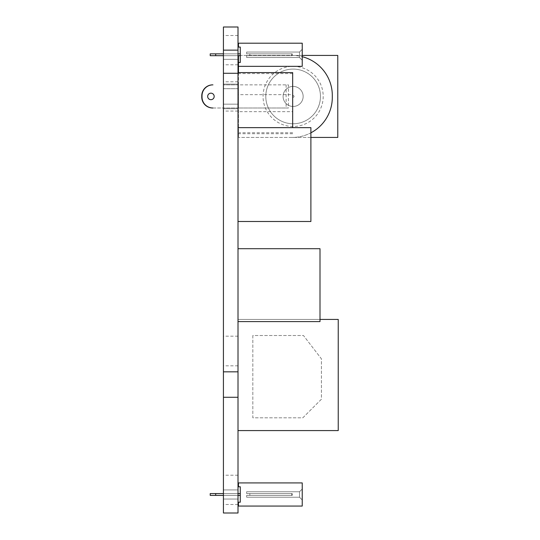 <?xml version="1.0" encoding="UTF-8"?>
<svg xmlns="http://www.w3.org/2000/svg" width="540" height="540" viewBox="0 0 540 540"><rect width="100%" height="100%" fill="white"/><g stroke="black" fill="none" stroke-linecap="round" stroke-linejoin="round"><path stroke-width="0.41" stroke-dasharray="2.7 2.03" d="M238.005 221.495L310.892 221.495L310.892 127.649L238.005 127.649L238.005 221.495L238.005 127.649M286.119 84.854L286.119 108L223.425 108L238.457 108L238.457 84.854L223.425 84.854L288.394 84.854L288.394 108L238.457 108L238.457 137.43L238.457 55.681M210.924 93.17A3.254 3.254 0 0 1 213.746 98.057A3.254 3.254 0 0 1 208.103 98.057A3.254 3.254 0 0 1 210.924 93.17A3.254 3.254 0 0 1 213.746 98.057A3.254 3.254 0 0 1 208.103 98.057A3.254 3.254 0 0 1 210.924 93.17M212.706 108L238.457 108L238.457 84.854L238.457 108L212.949 108A10.935 10.935 0 0 1 202.014 97.065L202.014 95.789A10.935 10.935 0 0 1 212.949 84.854L212.706 84.854A10.935 10.935 0 0 0 201.771 95.789L201.771 97.065A10.935 10.935 0 0 0 212.706 108M238.457 66.346L302.238 66.346L238.457 66.346L238.457 62.485L238.457 66.346L238.457 62.485L238.457 66.346L302.238 66.346L302.238 43.2L302.238 66.346L302.238 43.2L238.457 43.2L238.457 47.054L238.457 43.2L302.238 43.2L238.457 43.2L238.457 47.054L240.28 47.054L240.28 62.485L240.28 47.054L238.457 47.054L240.28 47.054M238.457 72.603L238.457 84.854L288.394 84.854L288.394 108L286.119 108M310.892 137.43L238.457 137.43L337.77 137.43L337.77 55.424L238.457 55.424L292.214 55.424A40.088 40.088 0 0 1 302.238 56.7M302.238 55.424L292.214 55.424A40.088 40.088 0 0 1 332.309 95.519L332.309 97.342A40.088 40.088 0 0 1 292.214 137.43A40.088 40.088 0 0 0 310.892 132.813M210.924 99.684A3.254 3.254 0 0 0 213.746 94.804A3.254 3.254 0 0 0 208.103 94.804A3.254 3.254 0 0 0 210.924 99.684M293.125 69.093A27.331 27.331 0 0 1 316.798 110.093A27.331 27.331 0 0 1 269.453 110.093A27.331 27.331 0 0 1 293.125 69.093A27.331 27.331 0 0 1 316.798 110.093A27.331 27.331 0 0 1 269.453 110.093A27.331 27.331 0 0 1 293.125 69.093M293.125 86.407A10.024 10.024 0 0 1 301.806 101.439A10.024 10.024 0 0 1 284.445 101.439A10.024 10.024 0 0 1 293.125 86.407A10.024 10.024 0 0 1 301.806 101.439A10.024 10.024 0 0 1 284.445 101.439A10.024 10.024 0 0 1 293.125 86.407A10.024 10.024 0 0 1 301.806 101.439A10.024 10.024 0 0 1 284.445 101.439A10.024 10.024 0 0 1 293.125 86.407M240.28 502.2L238.457 502.2L240.28 502.2L238.457 502.2L238.457 506.054L302.238 506.054L238.457 506.054L238.457 502.2L238.457 506.054L302.238 506.054L302.238 482.915L302.238 506.054L302.238 482.915L238.457 482.915L238.457 486.77L238.457 482.915L302.238 482.915L238.457 482.915L238.457 486.77L240.28 486.77L240.28 502.2L240.28 486.77L238.457 486.77L240.28 486.77M302.238 499.952L302.238 489.017L302.238 499.952L302.238 489.017L302.238 499.952L302.238 489.017L302.238 499.952L302.238 489.017L302.238 499.952L302.238 489.017L302.238 499.952L302.238 489.017L302.238 499.952L302.238 489.017L302.238 499.952L302.238 489.017L302.238 499.952L302.231 489.017L302.231 499.952L302.231 489.017L302.231 499.952L302.231 489.017L302.231 499.952L302.231 489.017L302.231 499.952L302.231 489.017L302.231 499.952L302.231 489.017L302.231 499.952L302.231 489.017L302.231 499.952L302.231 489.017L302.231 499.952L299.504 497.225L299.504 491.744L299.504 497.225L299.504 491.744L299.504 497.225L299.504 491.744L299.504 497.225L299.504 491.744L299.504 497.225L299.504 491.744L299.504 497.225L299.504 491.744L299.504 497.225L299.504 491.744L299.504 497.225L299.504 491.744L299.504 497.225L299.504 491.744L299.504 497.219L299.504 491.751L299.504 497.219L299.504 491.751L299.504 497.219L299.504 491.751L299.504 497.219L299.504 491.751L299.504 497.219L299.504 491.751L299.504 497.219L299.504 491.751L299.504 497.219L299.504 491.751L299.504 497.219L299.504 491.751L246.659 491.751L246.659 493.574L246.659 491.751L246.659 493.574L292.214 493.574L292.214 495.396L246.659 495.396L246.659 497.219L246.659 495.396L292.214 495.396L246.659 495.396L246.659 497.219L246.659 495.396L292.214 495.396L246.659 495.396L246.659 497.219L246.659 495.396L292.214 495.396L246.659 495.396L246.659 497.219L246.659 495.396L292.214 495.396L246.659 495.396L246.659 497.219L246.659 495.396L292.214 495.396L246.659 495.396L246.659 497.219L246.659 495.396L292.214 495.396L246.659 495.396L246.659 497.219L246.659 495.396L292.214 495.396L246.659 495.396L246.659 497.219L246.659 495.396L292.214 495.396L246.659 495.396L246.659 497.219L246.659 495.396L292.214 495.396L246.659 495.396L246.659 497.219L246.659 495.396L292.214 495.396L246.659 495.396L246.659 497.219L246.659 495.396L292.214 495.396L246.659 495.396L246.659 497.219L246.659 495.396L292.214 495.396L246.659 495.396L246.659 497.219L246.659 495.396L292.214 495.396L246.659 495.396L246.659 497.219L246.659 495.396L292.214 495.396L246.659 495.396L246.659 497.219L246.659 495.396L292.214 495.396L246.659 495.396L246.659 497.219L246.659 495.396L292.214 495.396L246.659 495.396L246.659 497.219L246.659 495.396L292.214 495.396L246.659 495.396L246.659 497.219L246.659 495.396L292.214 495.396L249.851 495.396L292.214 495.396L249.851 495.396L292.214 495.396L249.851 495.396L292.214 495.396L249.851 495.396L292.214 495.396L249.851 495.396L292.214 495.396L249.851 495.396L292.214 495.396L249.851 495.396L292.214 495.396L249.851 495.396L292.214 495.396L249.851 495.396L292.214 495.396L249.851 495.396L292.214 495.396L292.214 493.574L246.659 493.574L246.659 491.751L246.659 493.574L292.214 493.574L292.214 495.396L292.214 493.574L246.659 493.574L246.659 491.751L246.659 493.574L292.214 493.574L292.214 495.396L292.214 493.574L246.659 493.574L246.659 491.751L246.659 493.574L292.214 493.574L292.214 495.396L292.214 493.574L246.659 493.574L246.659 491.751L246.659 493.574L292.214 493.574L292.214 495.396L292.214 493.574L246.659 493.574L246.659 491.751L246.659 493.574L292.214 493.574L292.214 495.396L292.214 493.574L246.659 493.574L246.659 491.751L246.659 493.574L292.214 493.574L292.214 495.396L292.214 493.574L246.659 493.574L246.659 491.751L246.659 493.574L292.214 493.574L292.214 495.396L292.214 493.574L246.659 493.574L246.659 491.751L246.659 493.574L292.214 493.574L249.851 493.574L291.762 493.574L291.762 495.396L291.762 493.574L292.214 493.574L249.851 493.574L291.762 493.574L291.762 495.396L291.762 493.574L292.214 493.574L249.851 493.574L291.762 493.574L291.762 495.396L291.762 493.574L292.214 493.574L249.851 493.574L291.762 493.574L291.762 495.396L291.762 493.574L292.214 493.574L249.851 493.574L291.762 493.574L291.762 495.396L291.762 493.574L292.214 493.574L249.851 493.574L291.762 493.574L291.762 495.396L291.762 493.574L292.214 493.574L249.851 493.574L291.762 493.574L291.762 495.396L291.762 493.574L292.214 493.574L292.214 495.396L292.214 493.574L246.659 493.574L246.659 491.751L246.659 493.574L292.214 493.574L292.214 495.396L292.214 493.574L246.659 493.574L246.659 491.751L246.659 493.574L292.214 493.574L292.214 495.396L292.214 493.574L246.659 493.574L246.659 491.751L246.659 493.574L292.214 493.574L292.214 495.396L292.214 493.574L246.659 493.574L246.659 491.751L246.659 493.574L292.214 493.574L292.214 495.396L292.214 493.574L246.659 493.574L246.659 491.751L246.659 493.574L292.214 493.574L292.214 495.396L292.214 493.574L246.659 493.574L246.659 491.751L246.659 493.574L292.214 493.574L292.214 495.396L292.214 493.574L246.659 493.574L246.659 491.751L246.659 493.574L292.214 493.574L292.214 495.396L292.214 493.574L246.659 493.574L246.659 491.751L246.659 493.574L292.214 493.574L292.214 495.396L292.214 493.574L246.659 493.574L246.659 491.751L299.504 491.751L246.659 491.751L299.504 491.751L246.659 491.751L299.504 491.751L246.659 491.751L299.504 491.751L246.659 491.751L299.504 491.751L246.659 491.751L299.504 491.751L246.659 491.751L299.504 491.751L246.659 491.751L299.504 491.751L299.504 497.225L299.504 491.744L299.504 497.225L299.504 491.744L299.504 497.225L299.504 491.744L299.504 497.225L299.504 491.744L299.504 497.225L299.504 491.744L299.504 497.225L299.504 491.744L299.504 497.225L299.504 491.744L299.504 497.225L299.504 491.744L299.504 497.225L299.504 491.744L299.504 497.225L302.231 499.952L299.504 497.225L302.231 499.952L299.504 497.225L302.231 499.952L299.504 497.225L302.231 499.952L299.504 497.225L302.231 499.952L299.504 497.225L302.231 499.952L299.504 497.225L302.231 499.952L299.504 497.225L302.231 499.952L302.238 489.017L299.504 491.744L299.504 497.219L246.659 497.219L299.504 497.219L246.659 497.219L299.504 497.219L246.659 497.219L299.504 497.219L246.659 497.219L299.504 497.219L246.659 497.219L299.504 497.219L246.659 497.219L299.504 497.219L246.659 497.219L299.504 497.219L246.659 497.219L299.504 497.219L299.504 491.751L299.504 497.219L299.504 491.751L299.504 497.219L299.504 491.751L299.504 497.219L299.504 491.751L299.504 497.219L299.504 491.751L299.504 497.219L299.504 491.751L299.504 497.219L299.504 491.751L299.504 497.219L299.504 491.751L299.504 497.219L299.504 491.751L299.504 497.219L299.504 491.751L246.659 491.751L299.504 491.751L246.659 491.751L299.504 491.751L246.659 491.751L299.504 491.751L246.659 491.751L299.504 491.751L246.659 491.751L299.504 491.751L246.659 491.751L299.504 491.751L246.659 491.751L299.504 491.751L246.659 491.751L299.504 491.751L246.659 491.751L299.504 491.751L246.659 491.751L299.504 491.751L302.231 489.017L299.504 491.744L302.231 489.017L299.504 491.744L302.231 489.017L299.504 491.744L302.231 489.017L299.504 491.744L302.231 489.017L299.504 491.744L302.231 489.017L299.504 491.744L302.231 489.017L299.504 491.744L302.231 489.017L302.238 499.952L302.238 489.017L302.238 499.952L302.238 489.017L302.238 499.952L302.238 489.017L302.238 499.952L302.238 489.017L302.238 499.952L302.238 489.017L302.238 499.952L302.238 489.017L302.238 499.952L302.238 489.017L302.238 499.952L302.238 489.017L302.238 499.952L302.238 489.017L302.238 499.952L302.231 489.017L302.231 499.952L302.231 489.017L302.231 499.952L302.231 489.017L302.231 499.952L302.231 489.017L302.231 499.952L302.231 489.017L302.231 499.952L302.231 489.017L302.231 499.952L302.231 489.017L302.231 499.952L302.231 489.017L302.231 499.952L302.231 489.017L302.231 499.952L302.231 489.017L302.231 499.952L299.504 497.225L302.231 499.952M215.683 493.574L240.28 493.574L240.28 495.396L240.28 493.574L240.28 495.396L240.28 493.574L240.28 495.396L210.215 495.396L240.28 495.396L210.215 495.396L240.28 495.396L210.215 495.396L240.28 495.396L210.215 495.396L240.28 495.396L210.215 495.396L240.28 495.396L210.215 495.396L240.28 495.396L210.215 495.396L240.28 495.396L210.215 495.396L240.28 495.396L210.215 495.396L240.28 495.396L210.215 495.396L240.28 495.396L210.215 495.396L240.28 495.396L210.215 495.396L240.28 495.396L210.215 495.396L240.28 495.396L210.215 495.396L240.28 495.396L210.215 495.396L240.28 495.396L210.215 495.396L240.28 495.396L210.215 495.396L210.215 493.574L240.28 493.574L240.28 495.396L215.683 495.396L240.28 495.396L240.28 493.574L240.28 495.396L240.28 493.574L240.28 495.396L240.28 493.574L240.28 495.396L240.28 493.574L240.28 495.396L240.28 493.574L240.28 495.396L240.28 493.574L240.28 495.396L240.28 493.574L240.28 495.396L240.28 493.574L240.28 495.396L240.28 493.574L210.215 493.574L240.28 493.574L210.215 493.574L240.28 493.574L240.28 495.396L240.28 493.574L210.215 493.574L240.28 493.574L240.28 495.396L240.28 493.574L240.28 495.396L240.28 493.574L210.215 493.574L240.28 493.574L240.28 495.396L240.28 493.574L210.215 493.574L240.28 493.574L210.215 493.574L210.215 495.396L210.215 493.574L210.215 495.396L210.215 493.574L210.215 495.396L210.215 493.574L210.215 495.396L210.215 493.574L210.215 495.396L210.215 493.574L210.215 495.396L210.215 493.574L210.215 495.396L210.215 493.574L240.28 493.574L240.28 495.396L240.28 493.574L240.28 495.396L240.28 493.574L210.215 493.574L215.683 493.574L215.683 495.396L215.683 493.574L215.683 495.396L215.683 493.574L215.683 495.396L215.683 493.574L215.683 495.396L215.683 493.574L215.683 495.396L215.683 493.574L215.683 495.396L215.683 493.574L215.683 495.396L215.683 493.574L215.683 495.396L215.683 493.574L240.28 493.574L210.215 493.574L240.28 493.574L240.28 495.396L240.28 493.574L240.28 495.396L240.28 493.574L240.28 495.396L240.28 493.574L240.28 495.396L240.28 493.574L240.28 495.396L240.28 493.574L240.28 495.396L240.28 493.574L240.28 495.396L240.28 493.574L240.28 495.396L240.28 493.574L240.28 495.396L240.28 493.574L240.28 495.396L240.28 493.574L240.28 495.396L240.28 493.574L210.215 493.574L240.28 493.574L240.28 495.396L240.28 493.574L240.28 495.396L240.28 493.574L210.215 493.574L240.28 493.574L210.215 493.574L240.28 493.574L240.28 495.396L240.28 493.574L240.28 495.396L240.28 493.574L210.215 493.574L240.28 493.574L240.28 495.396L240.28 493.574L210.215 493.574L240.28 493.574L210.215 493.574L240.28 493.574L240.28 495.396L240.28 493.574L210.215 493.574L240.28 493.574L240.28 495.396L240.28 493.574L210.215 493.574L210.215 495.396L210.215 493.574L210.215 495.396L210.215 493.574L210.215 495.396L210.215 493.574L210.215 495.396L210.215 493.574L210.215 495.396L210.215 493.574L210.215 495.396L210.215 493.574L210.215 495.396L210.215 493.574L210.215 495.396L210.215 493.574L210.215 495.396L210.215 493.574L210.215 495.396L210.215 493.574L240.28 493.574L240.28 495.396L240.28 493.574L215.683 493.574L215.683 495.396M223.425 493.574L238.005 493.574M223.425 495.396L238.005 495.396M249.851 493.574L291.762 493.574L249.851 493.574L249.851 495.396L249.851 493.574L249.851 495.396L249.851 493.574L249.851 495.396L249.851 493.574L249.851 495.396L249.851 493.574L249.851 495.396L249.851 493.574L249.851 495.396L249.851 493.574L249.851 495.396L249.851 493.574L249.851 495.396L249.851 493.574L291.762 493.574L291.762 495.396L291.762 493.574L292.214 493.574L292.214 495.396L292.214 493.574L246.659 493.574L292.214 493.574L249.851 493.574L291.762 493.574L291.762 495.396L291.762 493.574L292.214 493.574L249.851 493.574L291.762 493.574L291.762 495.396L291.762 493.574L292.214 493.574L249.851 493.574L291.762 493.574L291.762 495.396L291.762 493.574L292.214 493.574L249.851 493.574L291.762 493.574L291.762 495.396L291.762 493.574L292.214 493.574L249.851 493.574L291.762 493.574L291.762 495.396L291.762 493.574L292.214 493.574L249.851 493.574L291.762 493.574L291.762 495.396L291.762 493.574L292.214 493.574L249.851 493.574L291.762 493.574L291.762 495.396L291.762 493.574L292.214 493.574L249.851 493.574L291.762 493.574L291.762 495.396L291.762 493.574L292.214 493.574L249.851 493.574L291.762 493.574L291.762 495.396L291.762 493.574L292.214 493.574L249.851 493.574L249.851 495.396L249.851 493.574M238.457 62.485L240.28 62.485M302.238 49.302L302.238 60.237L302.238 49.302L302.238 60.237L302.238 49.302L302.238 60.237L302.238 49.302L302.238 60.237L302.238 49.302L302.238 60.237L302.238 49.302L302.238 60.237L302.238 49.302L302.231 60.237L302.231 49.302L302.231 60.237L302.231 49.302L302.231 60.237L302.231 49.302L302.231 60.237L302.231 49.302L302.231 60.237L302.231 49.302L302.231 60.237L302.231 49.302L299.504 52.029L299.504 57.517L299.504 52.029L299.504 57.517L299.504 52.029L299.504 57.517L299.504 52.029L299.504 57.517L299.504 52.029L299.504 57.517L299.504 52.029L299.504 57.517L299.504 52.029L299.504 57.503L299.504 52.036L299.504 57.503L299.504 52.036L299.504 57.503L299.504 52.036L299.504 57.503L299.504 52.036L299.504 57.503L299.504 52.036L299.504 57.503L299.504 52.036L246.659 52.036L246.659 53.858L246.659 52.036L246.659 53.858L292.214 53.858L292.214 55.681L246.659 55.681L246.659 57.503L246.659 55.681L292.214 55.681L246.659 55.681L246.659 57.503L246.659 55.681L292.214 55.681L246.659 55.681L246.659 57.503L246.659 55.681L292.214 55.681L246.659 55.681L246.659 57.503L246.659 55.681L292.214 55.681L246.659 55.681L246.659 57.503L246.659 55.681L292.214 55.681L246.659 55.681L246.659 57.503L246.659 55.681L292.214 55.681L246.659 55.681L246.659 57.503L246.659 55.681L292.214 55.681L246.659 55.681L246.659 57.503L246.659 55.681L292.214 55.681L246.659 55.681L246.659 57.503L246.659 55.681L292.214 55.681L246.659 55.681L246.659 57.503L246.659 55.681L292.214 55.681L246.659 55.681L246.659 57.503L246.659 55.681L292.214 55.681L246.659 55.681L246.659 57.503L246.659 55.681L292.214 55.681L246.659 55.681L246.659 57.503L246.659 55.681L292.214 55.681L246.659 55.681L246.659 57.503L246.659 55.681L292.214 55.681L249.851 55.681L292.214 55.681L249.851 55.681L292.214 55.681L249.851 55.681L292.214 55.681L249.851 55.681L292.214 55.681L249.851 55.681L292.214 55.681L249.851 55.681L292.214 55.681L249.851 55.681L292.214 55.681L249.851 55.681L292.214 55.681L292.214 53.858L246.659 53.858L246.659 52.036L246.659 53.858L292.214 53.858L292.214 55.681L292.214 53.858L246.659 53.858L246.659 52.036L246.659 53.858L292.214 53.858L292.214 55.681L292.214 53.858L246.659 53.858L246.659 52.036L246.659 53.858L292.214 53.858L292.214 55.681L292.214 53.858L246.659 53.858L246.659 52.036L246.659 53.858L292.214 53.858L292.214 55.681L292.214 53.858L246.659 53.858L246.659 52.036L246.659 53.858L292.214 53.858L292.214 55.681L292.214 53.858L246.659 53.858L246.659 52.036L246.659 53.858L292.214 53.858L249.851 53.858L291.762 53.858L291.762 55.681L291.762 53.858L292.214 53.858L249.851 53.858L291.762 53.858L291.762 55.681L291.762 53.858L292.214 53.858L249.851 53.858L291.762 53.858L291.762 55.681L291.762 53.858L292.214 53.858L249.851 53.858L291.762 53.858L291.762 55.681L291.762 53.858L292.214 53.858L249.851 53.858L291.762 53.858L291.762 55.681L291.762 53.858L292.214 53.858L292.214 55.681L292.214 53.858L246.659 53.858L246.659 52.036L246.659 53.858L292.214 53.858L292.214 55.681L292.214 53.858L246.659 53.858L246.659 52.036L246.659 53.858L292.214 53.858L292.214 55.681L292.214 53.858L246.659 53.858L246.659 52.036L246.659 53.858L292.214 53.858L292.214 55.681L292.214 53.858L246.659 53.858L246.659 52.036L246.659 53.858L292.214 53.858L292.214 55.681L292.214 53.858L246.659 53.858L246.659 52.036L246.659 53.858L292.214 53.858L292.214 55.681L292.214 53.858L246.659 53.858L246.659 52.036L246.659 53.858L292.214 53.858L292.214 55.681L292.214 53.858L246.659 53.858L246.659 52.036L299.504 52.036L246.659 52.036L299.504 52.036L246.659 52.036L299.504 52.036L246.659 52.036L299.504 52.036L246.659 52.036L299.504 52.036L246.659 52.036L299.504 52.036L299.504 57.517L246.659 57.503L299.504 57.503L246.659 57.503L299.504 57.503L246.659 57.503L299.504 57.503L246.659 57.503L299.504 57.503L246.659 57.503L299.504 57.503L246.659 57.503L299.504 57.503L299.504 52.029L299.504 57.517L299.504 52.029L299.504 57.517L299.504 52.029L299.504 57.517L299.504 52.029L299.504 57.517L299.504 52.029L299.504 57.517L299.504 52.029L299.504 57.517L299.504 52.029L299.504 57.517L299.504 52.029L299.504 57.503L299.504 52.036L299.504 57.503L299.504 52.036L299.504 57.503L299.504 52.036L299.504 57.503L299.504 52.036L299.504 57.503L299.504 52.036L299.504 57.503L299.504 52.036L299.504 57.503L299.504 52.036L299.504 57.503L299.504 52.036L246.659 52.036L299.504 52.036L246.659 52.036L299.504 52.036L246.659 52.036L299.504 52.036L246.659 52.036L299.504 52.036L246.659 52.036L299.504 52.036L246.659 52.036L299.504 52.036L246.659 52.036L299.504 52.036L246.659 52.036L299.504 52.036L302.231 49.302L299.504 52.029L302.231 49.302L299.504 52.029L302.231 49.302L299.504 52.029L302.231 49.302L299.504 52.029L302.231 49.302L299.504 52.029L302.231 49.302L302.238 60.237L299.504 57.517L246.659 57.503L299.504 57.503L246.659 57.503L299.504 57.503L246.659 57.503L299.504 57.503L246.659 57.503L299.504 57.503L246.659 57.503L299.504 57.503L246.659 57.503L299.504 57.503L246.659 57.503L299.504 57.503L246.659 57.503L299.504 57.503L302.231 60.237L299.504 57.517L302.231 60.237L299.504 57.517L302.231 60.237L299.504 57.517L302.231 60.237L299.504 57.517L302.231 60.237L299.504 57.517L302.231 60.237L302.238 49.302L302.238 60.237L302.238 49.302L302.238 60.237L302.238 49.302L302.238 60.237L302.238 49.302L302.238 60.237L302.238 49.302L302.238 60.237L302.238 49.302L302.238 60.237L302.238 49.302L302.238 60.237L302.238 49.302L302.231 60.237L302.231 49.302L302.231 60.237L302.231 49.302L302.231 60.237L302.231 49.302L302.231 60.237L302.231 49.302L302.231 60.237L302.231 49.302L302.231 60.237L302.231 49.302L302.231 60.237L302.231 49.302L302.231 60.237L302.231 49.302L299.504 52.029L302.231 49.302M215.683 53.858L240.28 53.858L240.28 55.681L210.215 55.681L240.28 55.681L210.215 55.681L240.28 55.681L210.215 55.681L240.28 55.681L210.215 55.681L240.28 55.681L210.215 55.681L240.28 55.681L210.215 55.681L240.28 55.681L210.215 55.681L240.28 55.681L210.215 55.681L240.28 55.681L210.215 55.681L240.28 55.681L210.215 55.681L240.28 55.681L210.215 55.681L240.28 55.681L210.215 55.681L240.28 55.681L210.215 55.681L210.215 53.858L240.28 53.858L240.28 55.681L215.683 55.681L240.28 55.681L240.28 53.858L240.28 55.681L240.28 53.858L240.28 55.681L240.28 53.858L240.28 55.681L240.28 53.858L240.28 55.681L240.28 53.858L240.28 55.681L240.28 53.858L240.28 55.681L240.28 53.858L210.215 53.858L240.28 53.858L210.215 53.858L240.28 53.858L240.28 55.681L240.28 53.858L240.28 55.681L240.28 53.858L210.215 53.858L240.28 53.858L240.28 55.681L240.28 53.858L210.215 53.858L240.28 53.858L240.28 55.681L240.28 53.858L210.215 53.858L210.215 55.681L210.215 53.858L210.215 55.681L210.215 53.858L210.215 55.681L210.215 53.858L210.215 55.681L210.215 53.858L210.215 55.681L210.215 53.858L215.683 53.858L210.215 53.858L215.683 53.858L215.683 55.681L215.683 53.858L215.683 55.681L215.683 53.858L215.683 55.681L215.683 53.858L215.683 55.681L215.683 53.858L215.683 55.681L215.683 53.858L215.683 55.681L215.683 53.858L240.28 53.858L210.215 53.858L240.28 53.858L240.28 55.681L240.28 53.858L240.28 55.681L240.28 53.858L240.28 55.681L240.28 53.858L240.28 55.681L240.28 53.858L240.28 55.681L240.28 53.858L240.28 55.681L240.28 53.858L240.28 55.681L240.28 53.858L240.28 55.681L240.28 53.858L240.28 55.681L240.28 53.858L240.28 55.681L240.28 53.858L210.215 53.858L240.28 53.858L210.215 53.858L240.28 53.858L240.28 55.681L240.28 53.858L210.215 53.858L240.28 53.858L240.28 55.681L240.28 53.858L240.28 55.681L240.28 53.858L210.215 53.858L240.28 53.858L240.28 55.681L240.28 53.858L210.215 53.858L240.28 53.858L210.215 53.858L210.215 55.681L210.215 53.858L210.215 55.681L210.215 53.858L210.215 55.681L210.215 53.858L210.215 55.681L210.215 53.858L210.215 55.681L210.215 53.858L210.215 55.681L210.215 53.858L210.215 55.681L210.215 53.858L210.215 55.681L210.215 53.858L240.28 53.858L240.28 55.681L240.28 53.858L240.28 55.681L240.28 53.858L215.683 53.858L215.683 55.681M223.425 53.858L238.005 53.858M223.425 55.681L238.005 55.681M249.851 53.858L291.762 53.858L249.851 53.858L249.851 55.681L249.851 53.858L249.851 55.681L249.851 53.858L249.851 55.681L249.851 53.858L249.851 55.681L249.851 53.858L249.851 55.681L249.851 53.858L249.851 55.681L249.851 53.858L291.762 53.858L291.762 55.681L291.762 53.858L292.214 53.858L292.214 55.681L292.214 53.858L246.659 53.858L292.214 53.858L249.851 53.858L291.762 53.858L291.762 55.681L291.762 53.858L292.214 53.858L249.851 53.858L291.762 53.858L291.762 55.681L291.762 53.858L292.214 53.858L249.851 53.858L291.762 53.858L291.762 55.681L291.762 53.858L292.214 53.858L249.851 53.858L291.762 53.858L291.762 55.681L291.762 53.858L292.214 53.858L249.851 53.858L291.762 53.858L291.762 55.681L291.762 53.858L292.214 53.858L249.851 53.858L291.762 53.858L291.762 55.681L291.762 53.858L292.214 53.858L249.851 53.858L291.762 53.858L291.762 55.681L291.762 53.858L292.214 53.858L249.851 53.858L249.851 55.681L249.851 53.858M240.28 53.858L240.28 55.681L240.28 53.858M302.231 60.237L299.504 57.517L302.231 60.237M291.762 53.858L291.762 55.681L291.762 53.858M302.238 489.017L299.504 491.744L302.231 489.017M299.504 497.219L246.659 497.219L299.504 497.219M291.762 493.574L291.762 495.396L291.762 493.574M223.425 513L223.425 27L238.005 27L238.005 513L223.425 513M223.425 50.146L223.425 35.505L223.425 50.146M223.425 88.681L223.425 108.729L223.425 84.125L223.425 88.681L238.005 88.681L238.005 104.173L238.005 84.125L238.005 108.729L238.005 84.125L238.005 88.681L223.425 88.681M223.425 104.173L223.425 108.729L223.425 104.173L238.005 104.173L238.005 108.729L238.005 104.173L223.425 104.173M223.425 54.77L223.425 59.326L223.425 54.77M223.425 96.431L223.425 81.79L223.425 96.431M223.425 489.854L223.425 504.495L223.425 489.854M223.425 494.485L223.425 499.041L223.425 494.485M223.425 351L223.425 365.816L223.425 351M238.005 50.146L238.005 35.505L238.005 50.146M238.005 54.77L238.005 59.326L238.005 54.77M238.005 96.431L238.005 81.79L238.005 96.431M238.005 489.854L238.005 504.495L238.005 489.854M238.005 494.485L238.005 499.041L238.005 494.485M238.005 351L238.005 365.816L238.005 351M238.005 94.662L238.005 133.731L238.005 73.595L238.005 94.662L292.673 94.662L292.673 72.603M292.673 127.649L292.673 111.672L238.005 111.672M292.673 111.672L292.673 94.662M238.005 430.583L238.005 319.424L238.005 430.583L338.229 430.583L338.229 319.424L238.005 319.424L320.004 319.424M252.828 335.516L252.828 417.812L302.825 417.812L321.415 399.222L321.415 358.837L303.466 335.516L252.828 335.516L252.828 417.812L302.825 417.812L321.415 399.222L321.415 358.837L303.466 335.516L252.828 335.516M238.005 321.597L320.004 321.597L320.004 248.704L238.005 248.704L238.005 321.597L238.005 248.704M293.125 66.359A30.065 30.065 0 0 1 319.167 111.463A30.065 30.065 0 0 1 267.091 111.463A30.065 30.065 0 0 1 293.125 66.359M293.125 95.519A0.911 0.911 0 0 1 293.915 96.883A0.911 0.911 0 0 1 292.336 96.883A0.911 0.911 0 0 1 293.125 95.519M238.005 35.505L223.425 35.505M238.005 64.78L223.425 64.78M238.005 84.125L223.425 84.125L238.005 84.125M238.005 108.729L223.425 108.729L238.005 108.729M223.425 59.326L238.005 59.326L223.425 59.326M223.425 50.213L238.005 50.213L223.425 50.213M238.005 81.79L223.425 81.79M238.005 111.064L223.425 111.064M238.005 475.22L223.425 475.22M238.005 504.495L223.425 504.495M223.425 499.041L238.005 499.041L223.425 499.041M223.425 489.929L238.005 489.929L223.425 489.929M238.005 336.184L223.425 336.184M238.005 365.816L223.425 365.816M292.673 132.739L238.005 132.739M292.673 73.595L238.005 73.595M292.673 133.731L238.005 133.731"/><path stroke-width="0.81" d="M238.005 221.495L310.892 221.495L310.892 127.649L238.005 127.649M212.706 108L212.949 108A10.935 10.935 0 0 1 202.014 97.065L202.014 95.789A10.935 10.935 0 0 1 212.949 84.854L212.706 84.854A10.935 10.935 0 0 0 201.771 95.789L201.771 97.065A10.935 10.935 0 0 0 212.706 108M238.457 55.681L238.457 72.603M302.238 56.7A40.088 40.088 0 0 1 332.309 95.519L332.309 97.342A40.088 40.088 0 0 1 310.892 132.813M302.238 55.424L337.77 55.424L337.77 137.43L310.892 137.43M210.924 99.684A3.254 3.254 0 0 0 213.746 94.804A3.254 3.254 0 0 0 208.103 94.804A3.254 3.254 0 0 0 210.924 99.684M238.457 506.054L302.238 506.054L302.238 482.915L238.457 482.915L238.457 486.77L240.28 486.77L240.28 502.2L238.457 502.2L238.457 506.054M215.683 493.574L215.683 495.396L210.215 495.396L210.215 493.574L223.425 493.574M238.005 493.574L240.28 493.574L240.28 486.77M215.683 495.396L223.425 495.396M238.005 495.396L240.28 495.396L240.28 502.2M238.457 66.346L302.238 66.346L302.238 43.2L238.457 43.2L238.457 47.054L240.28 47.054L240.28 62.485L238.457 62.485M215.683 53.858L215.683 55.681L210.215 55.681L210.215 53.858L223.425 53.858M238.005 53.858L240.28 53.858L240.28 47.054M215.683 55.681L223.425 55.681M238.005 55.681L240.28 55.681L240.28 62.485M223.425 50.146L238.005 50.146L238.005 27L223.425 27L223.425 73.285L238.005 73.285L238.005 513L223.425 513L223.425 397.285L238.005 397.285M223.425 73.285L223.425 371.831L238.005 371.831M238.005 50.146L238.005 73.285M223.425 371.831L223.425 397.285M238.005 72.603L292.673 72.603L292.673 127.649M238.005 430.583L338.229 430.583L338.229 319.424L320.004 319.424M238.005 321.597L320.004 321.597L320.004 248.704L238.005 248.704"/></g></svg>
